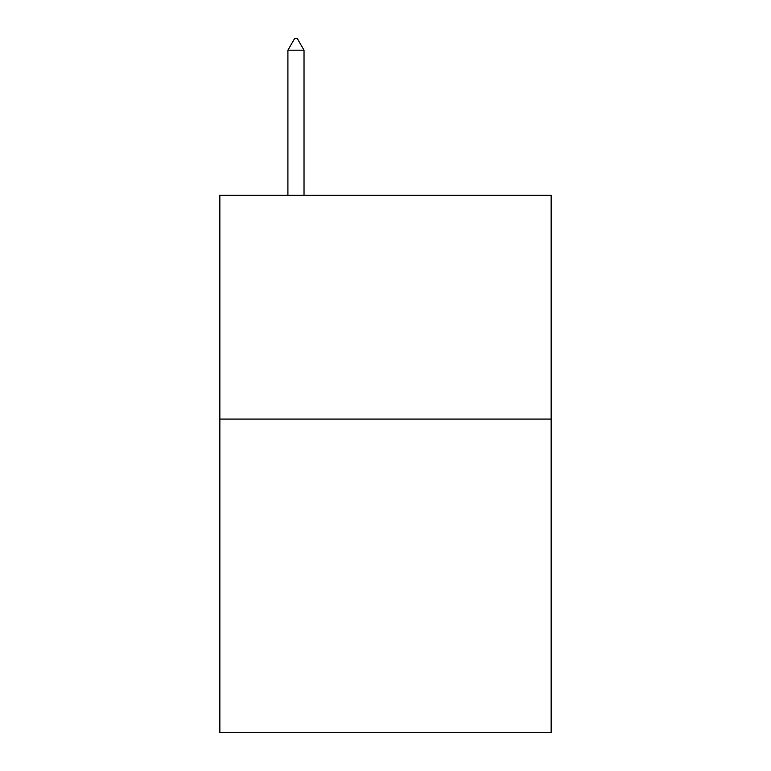 <?xml version="1.0" encoding="UTF-8"?>
<svg xmlns="http://www.w3.org/2000/svg" width="771" height="771" viewBox="0 0 771 771"><rect width="100%" height="100%" fill="white"/><g stroke="black" fill="none" stroke-linecap="round" stroke-linejoin="round"><path stroke-width="1.16" d="M551.14 419.077L551.14 732.45L219.86 732.45L219.86 195.236L551.14 195.236L551.14 419.077L219.86 419.077M304.025 50.192L297.307 38.55L294.618 38.55L287.911 50.192L304.025 50.192L304.025 195.236M287.911 50.192L287.911 195.236"/></g></svg>

